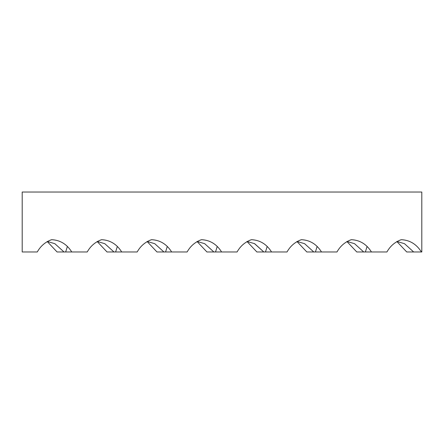 <?xml version="1.0" encoding="UTF-8"?>
<svg xmlns="http://www.w3.org/2000/svg" width="444" height="444" viewBox="0 0 444 444"><rect width="100%" height="100%" fill="white"/><g stroke="black" fill="none" stroke-linecap="round" stroke-linejoin="round"><path stroke-width="0.67" d="M413.658 251.97L404.512 243.684L396.825 241.458L406.726 251.97L421.8 251.97L421.8 192.03L22.2 192.03L22.2 251.97L37.274 251.97C40.609 246.015 45.388 241.919 51.609 239.682C60.14 240.087 66.861 244.183 71.762 251.97L65.673 251.97L67.26 246.847M47.175 241.458L57.076 251.97L64.008 251.97L54.862 243.684L47.175 241.458M64.008 251.97L65.673 251.97M97.125 241.458L107.026 251.97L113.958 251.97L104.812 243.684L97.125 241.458M113.958 251.97L121.712 251.97C116.811 244.183 110.09 240.087 101.559 239.682C95.338 241.919 90.559 246.015 87.224 251.97L71.762 251.97M115.623 251.97L117.21 246.847M147.075 241.458L156.976 251.97L163.908 251.97L154.762 243.684L147.075 241.458L154.762 243.684L163.908 251.97L154.762 243.684L147.075 241.458M163.908 251.97L171.662 251.97C166.761 244.183 160.04 240.087 151.509 239.682C145.288 241.919 140.509 246.015 137.174 251.97L121.712 251.97M165.573 251.97L167.16 246.847M206.926 251.97L213.858 251.97L204.712 243.684L197.025 241.458L206.926 251.97M213.858 251.97L215.523 251.97L217.11 246.847M215.523 251.97L221.612 251.97C216.711 244.183 209.99 240.087 201.459 239.682C195.238 241.919 190.459 246.015 187.124 251.97L171.662 251.97M267.06 246.847L265.473 251.97L263.808 251.97L254.662 243.684L246.975 241.458L256.876 251.97L263.808 251.97L254.395 243.54M265.473 251.97L271.562 251.97C266.661 244.183 259.94 240.087 251.409 239.682C245.188 241.919 240.409 246.015 237.074 251.97L221.612 251.97M306.826 251.97L313.758 251.97L304.612 243.684L296.925 241.458L306.826 251.97M317.01 246.847L315.423 251.97L313.758 251.97L304.612 243.684L296.925 241.458M315.423 251.97L321.512 251.97C316.611 244.183 309.89 240.087 301.359 239.682C295.138 241.919 290.359 246.015 287.024 251.97L271.562 251.97M356.776 251.97L363.708 251.97L354.562 243.684L346.875 241.458L356.776 251.97M363.708 251.97L371.462 251.97C366.561 244.183 359.84 240.087 351.309 239.682C345.088 241.919 340.309 246.015 336.974 251.97L321.512 251.97M365.373 251.97L366.96 246.847M421.8 251.97L421.411 251.97C416.511 244.183 409.79 240.087 401.259 239.682C395.038 241.919 390.259 246.015 386.924 251.97L371.462 251.97"/></g></svg>

